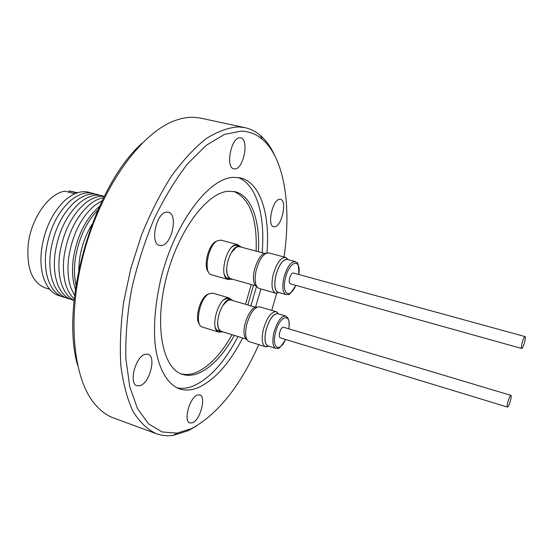 <?xml version="1.0" encoding="UTF-8"?>
<svg xmlns="http://www.w3.org/2000/svg" width="553" height="553" viewBox="0 0 553 553"><rect width="100%" height="100%" fill="white"/><g stroke="black" fill="none" stroke-linecap="round" stroke-linejoin="round"><path stroke-width="0.83" d="M278.518 313.904L278.359 313.807C273.555 313.053 269.394 318.666 265.875 330.653C264.085 339.95 264.991 345.127 268.585 346.192L265.537 346.738C262.136 344.968 261.355 339.418 263.2 330.086C266.691 317.906 270.998 311.761 276.12 311.664L278.373 313.814M276.12 311.664L259.668 306.832C254.401 306.88 250.039 312.943 246.576 325.033C244.772 334.309 245.629 339.839 249.147 341.643L265.537 346.738M285.597 315.984L277.793 313.689C273.092 313.786 269.138 319.44 265.924 330.653C264.223 339.238 264.928 344.346 268.046 345.978L275.829 348.39C272.76 346.772 272.09 341.657 273.811 333.044C277.039 321.791 280.965 316.109 285.597 315.984L287.394 317.353C289.012 319.53 289.495 323.353 288.825 328.828M510.937 395.374L283.461 327.217C281.781 327.355 280.454 329.429 279.465 333.438C279.078 335.927 279.341 337.392 280.26 337.835L507.481 407.077C508.421 406.642 509.479 404.243 510.654 399.881C511.269 397.192 511.366 395.685 510.937 395.374C510.004 395.796 508.947 398.201 507.765 402.584C507.149 405.273 507.053 406.773 507.481 407.077M247.122 339.957C245.691 339.3 244.744 337.627 244.281 334.945C242.214 324.791 251.242 305.277 257.048 307.115M245.85 338.975L221.214 331.337L219.078 329.491L217.986 326.367L217.702 322.454M222.88 305.387L227.926 300.3L230.725 299.954L255.451 307.233M223.308 331.987L221.324 331.973L219.112 330.065L217.986 326.837C216.112 318.376 222.285 302.242 228.278 299.844L231.175 299.484L232.827 300.569M223.426 300.058L226.136 298.572L231.175 299.484M231.099 299.463L228.997 297.887L226.965 297.887L225.057 298.751C217.205 303.141 211.46 325.973 216.935 330.971L218.629 332.097L221.248 331.952M199.467 324.12C194.497 319.074 199.792 298.565 207.105 294.631L208.64 293.92C199.467 298.82 194.449 325.62 202.37 327.044L218.629 332.097M278.76 292.537L275.622 293.152C271.945 291.272 271.074 285.32 273.016 275.297C276.362 263.449 280.53 257.484 285.535 257.408L287.906 259.551M285.535 257.408L268.793 252.908C263.643 252.942 259.412 258.832 256.101 270.597C254.207 280.551 255.161 286.482 258.97 288.396L275.622 293.152M295.219 261.555L287.27 259.412C282.68 259.495 278.85 264.984 275.774 275.892C273.977 285.113 274.765 290.595 278.145 292.323L286.053 294.576C282.735 292.862 281.982 287.373 283.793 278.124C286.883 267.175 290.691 261.652 295.219 261.555C296.394 264.182 298.447 257.498 298.848 274.509M288.023 259.613L287.864 259.523C283.15 258.749 279.099 264.203 275.726 275.892C273.846 285.86 274.841 291.403 278.712 292.537L278.892 292.537M525.06 336.59L293.304 272.982C291.666 273.106 290.373 275.131 289.426 279.058C289.012 281.754 289.302 283.336 290.297 283.807L521.673 348.494C522.585 348.1 523.608 345.763 524.756 341.484C525.419 338.567 525.523 336.936 525.06 336.59C524.154 336.971 523.124 339.314 521.977 343.613C521.313 346.524 521.209 348.155 521.673 348.494M256.848 286.724C255.244 286.005 254.2 284.097 253.716 281C251.795 270.521 260.276 251.663 266.111 253.246M255.555 285.77L230.553 278.65L228.278 276.776L226.972 272.988L226.702 269.359M232.702 279.258L230.677 279.293L228.334 277.357L226.979 273.438C225.23 264.728 230.96 249.168 236.815 246.61L239.822 246.154L241.543 247.226M231.313 252.645L236.47 247.08L239.387 246.645L264.514 253.405M230.677 279.293L227.546 278.394L225.831 277.316L224.276 274.468M239.781 246.147L237.59 244.592L234.099 245.228C226.032 249.078 220.281 273.21 226.17 278.353L227.96 279.479L230.636 279.279M231.852 247.004L234.652 245.359L236.67 245.311L239.822 246.154M237.59 244.592L220.986 240.133L217.412 240.735C207.963 245.055 203.055 273.452 211.446 274.765L227.96 279.479M208.37 271.82C203.034 266.581 208.343 244.965 215.843 241.523L216.838 241.087M274.758 226.771C281.871 226.246 287.346 200.366 280.516 199.363L279.631 199.308C272.518 199.377 266.829 225.831 273.694 226.737L274.758 226.771M234.825 168.9C243.638 169.218 249.389 139.1 240.686 137.884L239.995 137.808C231.168 136.895 225.161 167.732 233.891 168.817L234.825 168.9M161.587 245.539C172.004 244.606 178.294 214.025 168.375 212.214L166.674 212.103C156.236 212.359 149.587 243.742 159.547 245.449L161.587 245.539M140.275 385.614C149.918 382.669 156.464 356.229 148.017 354.224L145.038 354.307C135.409 356.671 128.476 383.817 136.978 385.766L140.275 385.614M192.658 422.713C200.442 419.63 206.414 396.446 199.806 394.904L197.241 395.119C189.479 397.752 183.216 421.51 189.879 423.004L192.658 422.713M274.876 155.815C271.005 147.236 266.131 140.421 260.256 135.367C255.666 131.469 250.544 128.897 244.889 127.646L200.732 118.148L194.048 117.305C188.055 117.042 181.743 118.121 175.128 120.533C142.266 132.084 103.881 183.389 85.418 247.302C66.858 311.194 71.883 375.065 93.492 402.397C99.478 410.105 106.266 415.331 113.856 418.096L156.25 433.67C161.704 435.633 167.407 436.193 173.366 435.356L188.352 430.628L196.654 425.886M244.889 127.646L238.592 126.893C228.368 127.501 217.495 131.462 205.965 138.789C194.262 148.1 182.711 160.612 171.326 176.331C160.308 193.695 150.402 213.181 141.616 234.79L130.791 268.509L123.54 302.809C120.575 325.378 119.683 346.372 120.865 365.803C123.195 383.858 127.266 399.093 133.073 411.515C139.702 422.105 147.43 429.487 156.25 433.67M141.983 143.296C93.45 186.292 59.6 303.162 77.641 365.443M258.451 251.774C260.145 220.771 251.546 195.651 235.156 191.739L228.368 191.255C206.767 192.465 177.762 231.258 166.024 278.899C154.093 326.519 162.762 368.498 182.283 374.291C187.267 375.909 192.582 375.598 198.223 373.372C211.281 367.697 223.329 355.047 234.382 335.415M247.834 304.993L253.564 285.203M181.073 373.842C185.732 375.031 190.647 374.609 195.831 372.577C208.923 366.922 221 354.3 232.066 334.696M245.532 304.309L251.249 284.539M256.108 251.145C257.345 218.601 249.935 198.707 233.898 191.476M176.905 387.812C182.22 388.918 187.799 388.268 193.64 385.856C210.05 378.28 224.829 361.842 237.977 336.528M266.933 252.942C270.23 214.778 260.56 182.587 240.437 177.9L233.428 177.326C208.827 177.997 174.983 222.368 161.089 277.889C155.538 301.641 153.499 323.401 154.985 343.157C157.812 367.945 166.958 384.024 179.345 388.814C185.338 390.784 191.725 390.349 198.506 387.501C214.82 379.87 229.536 363.362 242.656 337.98M255.548 307.205L260.892 288.942M250.862 305.878L256.474 286.544M262.108 252.762C265.405 215.857 256.654 184.218 237.838 177.437M284.048 257.007C291.493 206.269 284.615 158.151 262.219 139.238C256.115 134.068 249.071 131.365 241.101 131.123L224.442 134.42L206.421 145.183L187.951 163.384C175.723 179.034 164.421 197.635 154.045 219.182C144.547 241.944 137.006 265.592 131.427 290.138C127.197 314.47 125.337 337.309 125.856 358.655L129.755 386.747L137.566 408.75L148.605 423.895L162.057 431.955L177.098 433.13L191.691 428.554C217.771 414.225 240.126 386.25 258.763 344.63M49.659 289.267L45.083 287.83C32.033 282.465 26.406 268.039 28.203 244.544C31.009 218.442 48.871 193.225 65.019 191.186L74.821 193.785M61.21 296.277C52.784 294.569 46.763 287.968 43.155 276.465C40.894 268.551 40.362 259.557 41.565 249.486C44.731 228.486 52.639 212.013 65.282 200.068C74.475 192.278 83.095 189.914 91.134 192.969M65.537 297.645C57.284 296 51.353 289.585 47.738 278.394C45.36 270.362 44.793 261.168 46.03 250.813C49.293 229.467 57.339 212.822 70.183 200.884C79.224 193.363 87.664 191.11 95.517 194.124M69.878 299.021C61.812 297.431 55.964 291.203 52.335 280.323C49.846 272.166 49.245 262.779 50.523 252.147C53.876 230.456 62.067 213.645 75.104 201.714C83.98 194.456 92.254 192.313 99.927 195.285M74.095 300.376C66.27 298.793 60.553 292.751 56.959 282.237C54.353 273.977 53.71 264.389 55.037 253.488C58.48 231.451 66.809 214.474 80.033 202.564C88.694 195.603 96.754 193.55 104.213 196.398M74.102 300.334C68.531 297.611 64.362 292.219 61.597 284.152C58.874 275.788 58.203 266.014 59.572 254.836C63.104 232.454 71.572 215.317 84.975 203.428C91.625 198.092 98.033 195.762 104.192 196.433M74.24 298.883C70.839 295.876 68.178 291.604 66.256 286.06C63.422 277.592 62.71 267.638 64.12 256.184C67.749 233.463 76.355 216.168 89.939 204.299C94.522 200.649 99.056 198.458 103.542 197.732M74.6 295.516L70.936 287.968C67.984 279.41 67.238 269.263 68.696 257.546C72.422 234.479 81.16 217.025 94.909 205.191L102.042 200.774M75.395 289.198C72.533 280.661 71.828 270.562 73.286 258.908C77.019 235.896 85.701 218.442 99.34 206.539M75.989 285.113C74.268 277.495 74.019 268.952 75.229 259.488C78.408 239.055 85.881 222.659 97.653 210.306M78.747 269.781L79.473 259.744C81.298 246.901 85.404 235.232 91.791 224.739M68.842 192.202L69.007 190.916L76.832 192.983M69.007 190.916L77.62 192.721M271.737 310.378L276.687 293.256M251.878 342.487L253.025 342.846M228.997 297.887L212.677 293.09L208.647 293.92M221.324 331.973L216.624 329.941L215.193 327.203M266.166 346.855L268.772 346.199M288.777 328.807C291.77 311.726 279.272 315.362 275.359 333.307C271.578 348.48 279.728 352.849 285.569 339.452M298.793 274.488C301.357 257.608 289.226 260.608 285.362 278.422C281.401 294.334 289.972 299.429 295.779 285.334M278.359 313.807L276.714 311.913M219.078 329.491L219.112 330.065M226.136 298.572L226.965 297.887M278.712 292.537L276.286 293.263M286.053 294.576L288.023 294.493C288.88 295.523 291.479 292.475 295.834 285.355M236.47 247.08L236.815 246.61M225.831 277.316L226.17 278.353M177.098 433.13L173.366 435.356M262.219 139.238L260.256 135.367M234.652 245.359L235.467 244.64M228.278 276.776L228.334 277.357M287.864 259.523L286.157 257.65M216.624 329.941L216.935 330.971M227.926 300.3L228.278 299.844M275.829 348.39L277.772 348.342C278.581 349.365 281.194 346.413 285.625 339.466"/></g></svg>
